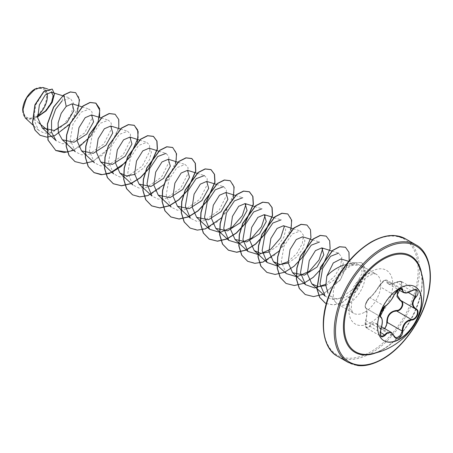 <?xml version="1.0" encoding="UTF-8"?>
<svg xmlns="http://www.w3.org/2000/svg" width="453" height="453" viewBox="0 0 453 453"><rect width="100%" height="100%" fill="white"/><g stroke="black" fill="none" stroke-linecap="round" stroke-linejoin="round"><path stroke-width="0.34" stroke-dasharray="2.27 1.7" d="M383.918 340.69A31.166 17.995 -60 0 1 383.816 340.633A31.166 17.995 -60 0 1 379.036 315.662A31.166 17.995 -60 0 1 399.393 288.199A31.166 17.995 -60 0 1 414.976 286.653A31.166 17.995 -60 0 1 415.084 286.715M365.696 307.678A0.459 0.436 -65.5 0 0 365.882 308.233C364.733 305.951 365.803 302.672 369.104 298.397L369.965 297.712C373.006 295.141 376.092 291.307 379.212 286.205L384.235 280.662L386.862 280.169L388.289 283.793L396.635 282.321L398.187 281.619L401.703 281.641L400.729 288.125L400.305 287.706C403.617 282.451 402.349 280.656 396.511 282.315C390.129 285.203 386.89 284.914 386.783 281.443C386.839 279.982 385.888 279.744 383.94 280.73L379.201 285.82C375.984 291.211 372.751 295.237 369.484 297.91C367.06 299.11 363.884 307.315 365.696 307.678C367.304 309.291 367.304 313.612 365.696 320.645C364.846 327.321 366.109 329.121 369.484 326.047C372.762 321.381 376.001 321.67 379.201 326.913L376.149 323.669L371.415 324.45L369.965 326.392L366.698 328.102L365.882 320.577C367.366 313.827 367.366 309.716 365.882 308.233L380.599 316.738M401.539 288.646L398.861 289.105L393.991 294.733C391.409 300.135 388.323 303.974 384.739 306.239L383.827 306.896C380.384 311.075 379.331 314.365 380.662 316.766C382.677 318.533 382.677 322.649 380.662 329.11L381.33 336.551L366.698 328.102M401.715 281.647L416.347 290.09L412.91 290.118L411.415 290.849L403.487 292.57M379.201 326.913C380.339 329.065 381.919 329.659 383.94 328.708L384.37 328.414M383.136 349.127A54.96 31.733 -60 0 1 369.586 354.138C373.708 353.561 378.181 351.907 383.006 349.172C409.376 335.832 429.789 287.145 419.557 267.576A54.96 31.733 -60 0 1 383.136 349.127M35.023 89.954A16.314 9.422 120 0 0 23.488 109.937A16.314 9.422 120 0 0 35.023 116.597A16.314 9.422 120 0 0 46.557 96.614A16.314 9.422 120 0 0 35.023 89.954M35.023 88.986L35.023 88.986A17.497 10.102 120 0 1 47.129 93.341M22.65 110.572A17.497 10.102 120 0 0 35.023 117.559A17.497 10.102 120 0 0 37.565 115.792M25.255 117.967L33.641 118.686L37.61 116.829M335.633 282.887L335.713 282.932C339.184 275.577 343.884 270.13 349.807 266.579L352.411 265.333L360.65 265.203L361.42 265.735A22.576 13.035 -60 0 1 363.719 284.076A22.576 13.035 -60 0 1 349.235 303.119A22.576 13.035 -60 0 1 337.949 304.235A22.576 13.035 -60 0 1 336.013 302.649A22.576 13.035 -60 0 1 335.633 282.887L335.503 283.006C338.459 275.339 342.83 269.699 348.623 266.087L351.177 264.841L357.451 264.11C353.272 263.182 348.855 263.442 344.195 264.897M335.503 283.006A21.433 12.373 -60 0 1 349.591 263.827A21.433 12.373 -60 0 1 352.055 262.638L351.177 264.841M336.013 302.649L329.433 295.214L335.605 298.72L343.414 297.955C357.881 293.25 368.414 270.985 361.42 265.735M63.726 94.92L62.14 100.832L70.226 98.069L73.731 103.72L71.07 114.688L62.639 126.076L51.07 132.972L48.454 130.832M39.003 123.086L33.641 118.686M134.666 174.439L143.448 168.267L149.513 159.716L151.421 152.032L149.133 148.171M268.991 251.987L277.774 245.809L283.833 237.259L285.735 229.586L283.448 225.73M288.176 263.068L296.964 256.891L303.023 248.335L304.92 240.662L302.632 236.811M325.815 285.526L334.875 279.507L341.234 270.837L343.306 262.944L340.99 258.957M357.451 264.11L358.261 264.303L361.681 267.474L362.026 273.323L354.206 288.51L339.121 298.816L331.42 299.297L325.141 296.16M332.049 251.047L338.674 253.102L341.811 257.434L340.588 266.024L334.835 276.064L325.764 284.269M286.336 273.612L281.302 261.647L284.014 246.109L292.038 234.099L300.282 230.939L303.419 235.158L302.327 243.555L296.84 253.42L288.057 261.675M216.421 184.422L223.527 186.625L226.324 189.524L226.596 195.271L219.014 210.419L204.173 220.747L196.591 221.279L190.39 218.221M204.337 175.554L207.117 178.448L207.423 184.184L199.841 199.331L184.994 209.671L177.395 210.209L171.206 207.134L166.172 195.152L168.895 179.631L176.908 167.638L185.141 164.49L187.944 167.355L188.216 173.114L180.651 188.255L165.809 198.595L158.21 199.122L152.015 196.064M158.856 151.183L165.962 153.391L168.748 156.291L169.043 162.021L161.466 177.174L146.608 187.514L139.014 188.052L132.831 184.977L127.803 173.006L130.515 157.485L138.527 145.487L146.766 142.327L149.564 145.203L149.852 150.951L142.276 166.104L127.412 176.444L119.824 176.964L113.641 173.895L108.612 161.942L111.319 146.415L119.337 134.399L127.587 131.24L130.373 134.128L130.662 139.875L123.069 155.039L108.222 165.356L100.645 165.883L94.451 162.825L89.417 150.86L92.135 135.328L100.153 123.318L108.397 120.158L111.189 123.057L111.478 128.799L103.879 143.963L89.031 154.28L81.438 154.807L75.272 151.732L70.238 139.784L72.939 124.269L80.951 112.253L89.207 109.082L92.004 111.965L92.282 117.729L84.688 132.876L69.841 143.205L62.271 143.72L56.07 140.673M51.07 132.972L44.162 133.148L38.522 130.243L33.681 119.196L35.866 104.677L43.114 93.131L50.679 89.921L53.307 93.975L51.523 102.033L45.277 110.979L36.098 117.225L43.029 110.062L47.163 100.572L47.095 92.044L42.814 87.486M77.384 111.687L69.994 124.094M75.606 92.661L78.839 97.152L79.156 104.524L71.03 122.497L55.311 135.266L47.101 137.049L40.068 135.277M52.191 89.048L54.298 93.822L52.316 101.749L46.625 110.09L38.635 116.189M37.599 116.676L35.249 117.678M73.697 150.305L90.577 136.421L99.598 117.423M92.888 161.387L109.768 147.497L118.788 128.505M125.719 162.401L137.355 142.248M164.099 184.552L175.73 164.405M221.664 217.791L233.295 197.638M279.229 251.024L290.86 230.877M323.153 294.325L340.294 280.096L349.167 260.781M326.302 303.589L333.572 304.96L341.687 302.989L356.675 291.075L364.812 275.079L365.254 268.357L361.715 262.598L352.055 262.638L361.715 262.598M67.593 152.112L78.845 147.282M74.932 161.568L83.126 163.567L92.554 161.37L101.982 155.407L110.153 146.681L118.879 126.857L118.476 118.958L115.045 114.23M132.497 194.801L140.69 196.806L150.119 194.603L159.547 188.641L167.718 179.92L176.444 160.09L176.041 152.191L172.616 147.463M190.062 228.035L198.255 230.039L207.689 227.842L217.112 221.879L225.288 213.153L234.014 193.329L233.606 185.43L230.181 180.696M247.632 261.273L255.82 263.272L265.254 261.075L274.677 255.113L282.853 246.392L291.579 226.562L291.171 218.663L287.746 213.935M266.806 272.344L274.999 274.354L284.433 272.157L293.861 266.194L302.038 257.468L310.764 237.638L310.362 229.739L306.93 225.005M285.996 283.425L294.19 285.43L303.618 283.238L313.046 277.276L321.222 268.555L329.954 248.725L329.552 240.826L326.126 236.092M305.197 294.507L313.368 296.511L322.779 294.325L340.356 279.705L349.127 259.914L348.765 251.993L345.39 247.213M326.302 303.572L333.584 304.863L341.681 302.83L356.596 290.888L364.659 274.943L365.09 268.244L361.556 262.508M335.713 282.932A21.433 12.373 -60 0 1 352.219 262.729L352.411 265.333M401.703 281.641L401.709 281.647C400.005 281.036 398.278 281.228 396.511 282.219L396.511 282.315M411.466 290.894L396.511 282.219C392.202 284.229 389.45 284.75 388.266 283.776M399.92 288.731L387.383 281.489A0.459 0.385 7 0 0 386.783 281.443M394.099 295.005L379.212 286.205L379.201 285.82M385.039 306.239A0.459 0.379 63.4 0 1 384.739 306.239L369.965 297.712A0.459 0.396 -123.2 0 0 369.484 297.91M365.696 320.645L380.662 329.11M366.687 328.097C365.05 326.851 364.71 324.354 365.667 320.599C366.115 318.397 366.041 320.311 366.76 314.422C366.834 310.169 366.568 308.119 365.956 308.272L380.56 316.709M369.484 326.047L380.146 332.27M384.863 328.697L380.928 329.229L379.212 327.219L393.991 335.752M421.63 273.691A55.747 32.186 -60 0 1 382.813 349.591A55.747 32.186 -60 0 1 375.916 352.87M416.086 244.943A67.842 39.168 -60 0 1 426.488 299.308A67.842 39.168 -60 0 1 382.168 359.087A67.842 39.168 -60 0 1 348.249 362.451M370.82 242.502A66.925 38.641 120 0 0 323.499 324.467A66.925 38.641 120 0 0 370.82 351.794A66.925 38.641 120 0 0 418.147 269.824A66.925 38.641 120 0 0 370.82 242.502M337.547 356.273A67.842 39.168 120 0 0 371.471 352.915A67.842 39.168 120 0 0 415.792 293.131A67.842 39.168 120 0 0 405.39 238.765M364.824 312.117A22.576 13.035 120 0 0 379.574 292.225A22.576 13.035 120 0 0 376.115 274.133A22.576 13.035 120 0 0 364.824 275.248A22.576 13.035 120 0 0 350.078 295.146A22.576 13.035 120 0 0 353.538 313.238A22.576 13.035 120 0 0 364.824 312.117M370.82 322.508A31.059 17.933 120 0 0 392.785 284.467A31.059 17.933 120 0 0 370.82 271.789A31.059 17.933 120 0 0 348.861 309.824A31.059 17.933 120 0 0 370.82 322.508M400.729 288.125L408.289 292.491M376.211 323.702L381.573 326.8M337.949 304.235L353.538 313.238L352.185 311.421C351.2 309.614 351.115 306.154 351.924 301.047L356.59 289.048C360.497 282.627 364.659 278.165 369.065 275.667C377.434 272.06 375.509 274.711 376.115 274.133L360.65 265.203M62.718 95.73L70.232 98.063M82.101 106.874L89.207 109.077M101.291 117.95L108.397 120.153M120.475 129.026L127.587 131.234M139.666 140.107L146.772 142.31M178.046 162.265L185.147 164.467M197.231 173.34L204.343 175.549M235.611 195.498L242.717 197.706M254.801 206.579L261.908 208.782M273.986 217.655L281.092 219.858M293.176 228.731L300.282 230.939M312.366 239.813L319.473 242.015M348.697 261.336L358.261 264.303M38.522 130.243L32.927 125.068M50.679 89.921L47.707 88.998M401.545 288.646L386.862 280.169L385.724 279.994C384.569 280.798 384.269 278.793 379.121 285.894C375.435 291.811 372.264 295.758 369.62 297.74C367.672 299.178 365.899 302.78 365.882 303.221C365.401 304.042 364.648 307.434 365.831 308.21L365.231 307.264C365.843 305.911 362.91 307.915 369.62 297.74M395.605 337.7L380.928 329.229L379.116 327.151C377.887 325.056 376.896 323.901 376.137 323.68M388.283 283.799L398.351 289.614M365.962 308.278L380.531 316.687"/><path stroke-width="0.68" d="M415.084 286.715A31.166 17.995 -60 0 1 419.727 311.721A31.166 17.995 -60 0 1 399.393 339.087A31.166 17.995 -60 0 1 383.918 340.69M399.608 288.318A31.166 17.995 -60 0 1 415.186 286.772A31.166 17.995 -60 0 1 419.965 311.749A31.166 17.995 -60 0 1 399.608 339.212A31.166 17.995 -60 0 1 384.025 340.752A31.166 17.995 -60 0 1 379.246 315.781A31.166 17.995 -60 0 1 399.608 288.318M411.573 320.073C406.16 321.069 403.227 324.722 402.762 331.03C402.632 334.172 401.437 336.505 399.178 338.029C396.873 339.144 395.146 338.504 394.008 336.092C391.505 331.505 388.572 331.245 385.209 335.311C380.871 338.685 379.416 336.607 380.831 329.071C382.717 322.887 382.717 318.974 380.831 317.327C378.323 316.636 381.975 307.23 385.209 306.041A0.459 0.379 63.4 0 1 385.039 306.239L385.039 306.239C386.42 306.177 392.847 298.838 394.099 295.005L396.72 291.064C397.638 290.124 401.262 286.845 394.099 295.005L399.178 289.008C401.437 287.87 402.632 288.216 402.762 290.039C403.227 293.459 406.165 293.725 411.573 290.826C416.885 287.077 420.531 292.276 415.956 297.055C412.037 302.055 412.037 305.968 415.956 308.787C420.537 310.679 416.873 320.09 411.573 320.073L411.415 319.512C416.415 319.563 419.829 310.792 415.503 308.986L415.514 308.991A0.459 0.3 117.9 0 1 415.503 308.986C411.454 306.041 411.454 301.93 415.503 296.658L416.341 290.096M383.94 328.708C385.888 327.36 386.839 325.305 386.783 322.53C386.902 315.345 390.146 311.313 396.511 310.435L396.635 310.985L393.872 311.466C389.303 313.436 387.139 317.111 387.383 322.496L384.863 328.697M394.093 335.973L395.605 337.7L399.993 336.681L402.156 331.03C402.366 325.871 404.608 322.236 408.872 320.124L411.415 319.512L396.635 310.985C401.828 311.171 405.254 302.332 400.729 300.458L415.305 308.878M380.662 329.11L380.865 329.121C379.863 333.81 380.016 336.29 381.33 336.551L384.739 334.926L386.415 333.108L391.347 332.445L394.008 336.092M385.039 306.239C383.295 307.53 382.021 309.105 381.216 310.968L380.118 314.829C380.662 315.028 378.408 320.832 385.039 306.239C376.794 318.397 381.267 314.376 380.248 316.234L380.758 316.817C383.317 319.405 382.304 324.937 380.865 329.121L380.831 329.071M396.511 310.435C401.392 310.656 404.574 302.451 400.305 300.662L396.975 296.67L397.677 291.2M369.586 354.138A54.96 31.733 -60 0 1 344.886 318.385A54.96 31.733 -60 0 1 383.136 259.382A54.96 31.733 -60 0 1 419.557 267.576L419.557 267.576A63.771 63.771 0 0 1 369.586 354.138M35.023 88.986A17.497 10.102 120 0 0 22.65 110.419A17.497 10.102 120 0 0 22.65 110.572M47.707 88.998L42.814 87.48L35.187 88.89L26.325 98.256L22.65 110.623L25.255 117.967L32.927 125.068M344.195 264.897C337.168 267.389 331.386 271.109 326.856 276.058L325.803 285.345L327.989 293.204M48.454 130.832L39.003 123.086M37.605 116.71L45.855 110.651L51.483 102.667L53.273 95.651L51.268 92.18L45.26 94.96L39.366 104.926L37.701 117.82L42.265 127.905L54.162 130.509L66.993 122.542L73.935 110.56L72.186 103.799L66.212 106.387L61.189 113.363L58.103 122.933L58.341 132.582L62.321 139.784L74.082 142.242L86.783 134.082L93.567 121.868L91.568 114.932L85.187 117.667L78.952 127.723L77.044 140.73L81.512 150.86L93.267 153.324L105.968 145.164L112.752 132.95L110.753 126.013L104.377 128.748L98.137 138.805L96.234 151.812L100.702 161.942L112.452 164.399L125.158 156.24L131.942 144.026L129.943 137.089L123.567 139.824L117.327 149.881L115.424 162.887L119.886 173.018L126.551 175.928L134.666 174.439M158.856 151.183L149.133 148.171L142.757 150.906L136.517 160.957L134.615 173.963L139.077 184.094L150.832 186.551L163.539 178.397L170.322 166.177L168.318 159.252L161.942 161.981L155.707 172.038L153.805 185.045L158.267 195.169L170.022 197.627L182.729 189.467L189.513 177.253L187.508 170.328L181.132 173.063L174.898 183.114L172.989 196.121L177.457 206.245L189.212 208.708L201.919 200.549L208.697 188.335L206.693 181.41L200.322 184.144L194.088 194.195L192.18 207.197L196.647 217.327L208.403 219.784L221.109 211.625L227.887 199.411L225.883 192.491L219.512 195.226L213.278 205.271L211.37 218.278L215.838 228.403L227.593 230.86L240.3 222.7L247.072 210.492L245.067 203.573L238.697 206.302L232.463 216.353L230.56 229.354L235.028 239.478L246.783 241.942L259.49 233.782L266.262 221.574L264.258 214.648L257.887 217.383L251.653 227.429L249.75 240.43L254.212 250.554L260.871 253.47L268.991 251.987M283.448 225.73L277.077 228.465L270.843 238.51L268.94 251.511L273.402 261.636L280.062 264.546L288.176 263.068M312.366 239.813L302.638 236.794L296.262 239.541L290.033 249.586L288.131 262.587L292.593 272.717L304.342 275.181L317.049 267.021L323.821 254.812L321.823 247.887L315.452 250.622L309.218 260.668L307.315 273.669L311.777 283.793L318.102 286.664L325.815 285.526M348.697 261.336L340.99 258.946L333.283 262.933L326.856 276.058M325.141 296.16L319.994 284.082L322.61 268.436L330.531 256.33L338.668 253.114M325.764 284.269L314.693 287.966L305.532 284.677L300.498 272.717L303.21 257.202L311.222 245.192L319.467 242.032M322.763 248.391L319.042 259.994L309.291 271.29L296.879 276.806L286.336 273.612L273.391 261.647M288.057 261.675L276.653 265.798L267.157 262.514L262.128 250.566L264.829 235.045L272.842 223.035L281.092 219.869M284.382 226.228L280.667 237.825L270.922 249.11L258.51 254.637L247.961 251.449L242.927 239.495L245.634 223.963L253.657 211.942L261.908 208.782M265.198 215.152L261.489 226.749L251.732 238.046L239.314 243.561L228.776 240.367L223.742 228.42L226.443 212.904L234.461 200.872L242.712 197.712M246.002 204.065L242.298 215.651L232.553 226.942L220.141 232.474L209.586 229.286L204.552 217.332L207.27 201.783L215.288 189.784L223.527 186.636M177.451 206.251L190.39 218.221L185.356 206.262L188.074 190.719L196.092 178.709L204.337 175.554M139.077 184.099L152.015 196.064L146.982 184.094L149.694 168.561L157.718 156.545L165.962 153.391M56.07 140.673L51.534 132.151L51.557 120.634L55.651 109.162L62.14 100.832M66.212 106.387L63.884 95.011L70.425 91.999L75.691 92.706L79.485 99.836L77.384 111.687M69.994 124.094L54.66 135.679L46.84 137.134L40.147 135.322L35.124 130.249L32.61 122.701L35.062 104.886L43.918 91.585L52.271 89.094L54.462 94.054L52.231 102.361L46.064 110.934L37.61 116.829M63.726 94.92L53.533 107.084L47.378 123.896L47.95 140.051L55.815 150.532L48.109 140.141L47.542 123.992L53.692 107.174L63.726 94.92L70.266 91.908L75.606 92.661M40.068 135.277L34.966 130.153L32.452 122.61L34.904 104.796L43.76 91.495L52.191 89.048M38.635 116.189L37.599 116.676M55.815 150.532L64.122 152.582L73.697 150.305M99.598 117.423L99.592 108.477L95.945 103.193L90.141 102.525L83.075 106.087L70.209 123.59L66.727 135.073L66.285 146.251L69.128 155.538L75.011 161.613L83.318 163.663L92.888 161.387M118.788 128.505L118.777 119.552L115.13 114.275L109.326 113.607L102.265 117.168L89.4 134.66L85.917 146.143L85.47 157.321L88.312 166.602L94.19 172.684L101.291 174.716L109.479 173.476L125.719 162.401M137.355 142.248L138.182 131.591L134.315 125.345L128.505 124.683L121.444 128.25L108.584 145.747L105.107 157.231L104.66 168.408L107.503 177.689L113.38 183.765L121.585 185.815L131.042 183.641L140.504 177.667L148.703 168.912L157.429 149.026L156.987 141.126L153.51 136.432L147.706 135.758L140.645 139.326L127.774 156.823L124.292 168.306L123.85 179.49L126.698 188.771L132.576 194.847L139.683 196.874L147.865 195.628L164.099 184.552M175.73 164.405L176.557 153.754L172.695 147.508L166.891 146.84L159.83 150.402L146.965 167.899L143.482 179.377L143.04 190.554L145.877 199.841L151.755 205.917L159.954 207.972L169.416 205.798L178.884 199.824L187.083 191.064L195.809 171.172L195.362 163.273L191.879 158.584L186.075 157.916L179.014 161.483L166.149 178.986L162.672 190.464L162.225 201.642L165.068 210.922L170.945 216.998L179.15 219.054L188.607 216.874L198.069 210.9L206.268 202.151L214.994 182.259L214.552 174.36L211.075 169.665L205.271 168.997L198.21 172.559L185.339 190.062L181.857 201.545L181.415 212.723L184.263 222.01L190.147 228.086L197.248 230.113L205.43 228.867L221.664 217.791M233.295 197.638L234.122 186.987L230.26 180.741L224.456 180.073L217.395 183.635L204.53 201.132L201.047 212.61L200.605 223.793L203.442 233.074L209.32 239.156L217.525 241.211L226.987 239.031L236.449 233.057L244.654 224.303L253.374 204.405L252.927 196.506L249.444 191.817L243.64 191.155L236.579 194.722L223.714 212.219L220.237 223.697L219.796 234.875L222.633 244.156L228.51 250.237L236.715 252.287L246.172 250.113L255.634 244.139L263.839 235.384L272.559 215.492L272.117 207.593L268.64 202.899L262.836 202.231L255.775 205.792L242.904 223.295L239.427 234.779L238.98 245.962L241.828 255.243L247.712 261.319L254.812 263.346L262.995 262.1L279.229 251.024M290.86 230.877L291.692 220.226L287.825 213.98L282.026 213.312L274.965 216.874L262.094 234.365L258.618 245.849L258.17 257.027L261.007 266.313L266.885 272.389L275.09 274.444L284.552 272.264L294.014 266.29L302.219 257.536L310.939 237.644L310.492 229.745L307.009 225.056L301.205 224.388L294.144 227.955L281.279 245.452L277.802 256.93L277.361 268.108L280.203 277.395L286.075 283.47L294.28 285.526L303.736 283.346L313.199 277.372L321.404 268.618L330.124 248.731L329.682 240.832L326.205 236.138L320.401 235.464L313.34 239.031L300.469 256.534L296.992 268.012L296.551 279.195L299.393 288.476L305.277 294.552L313.578 296.602L323.153 294.325M349.167 260.781L348.991 252.31L345.469 247.259L339.659 246.806L332.751 250.469L320.531 267.491L317.06 288.855L319.795 297.451L325.265 303.051L326.302 303.589M55.657 150.436L67.593 152.112M78.845 147.282L90.481 136.245L98.007 122.57L99.79 110.306L95.787 103.103L89.983 102.435L82.916 105.996L70.051 123.499L66.568 134.977L66.127 146.16L68.969 155.447L74.932 161.568M115.045 114.23L109.167 113.51L102.106 117.078L89.241 134.569L85.759 146.047L85.311 157.231L88.154 166.511L94.026 172.593L102.231 174.648L111.693 172.468L121.155 166.494L129.36 157.74L138.08 137.842L137.633 129.943L134.15 125.255L128.346 124.592L121.285 128.159L108.426 145.656L104.943 157.134L104.501 168.312L107.344 177.593L113.222 183.675L121.427 185.724L130.883 183.544L140.345 177.576L148.544 168.822L157.27 148.935L156.829 141.036L153.352 136.336L147.548 135.668L140.481 139.23L127.616 156.732L124.133 168.216L123.692 179.399L126.534 188.68L132.497 194.801M172.616 147.463L166.732 146.749L159.671 150.311L146.806 167.803L143.324 179.286L142.876 190.464L145.719 199.745L151.596 205.826L159.796 207.882L169.258 205.702L178.72 199.728L186.925 190.973L195.645 171.081L195.203 163.182L191.715 158.488L185.911 157.825L178.85 161.393L165.991 178.89L162.508 190.373L162.066 201.551L164.909 210.832L170.787 216.908L178.992 218.963L188.448 216.783L197.91 210.809L206.109 202.055L214.835 182.168L214.394 174.269L210.917 169.575L205.113 168.901L198.046 172.468L185.181 189.966L181.698 201.449L181.257 212.633L184.105 221.913L190.062 228.035M230.181 180.696L224.297 179.983L217.236 183.544L204.371 201.041L200.889 212.519L200.441 223.697L203.284 232.984L209.161 239.065L217.361 241.121L226.823 238.941L236.285 232.967L244.49 224.207L253.21 204.314L252.768 196.415L249.286 191.727L243.476 191.064L236.421 194.626L223.556 212.129L220.079 223.606L219.631 234.784L222.474 244.065L228.352 250.141L236.557 252.196L246.013 250.016L255.475 244.048L263.674 235.294L272.4 215.401L271.959 207.502L268.482 202.808L262.678 202.14L255.611 205.702L242.746 223.204L239.263 234.688L238.822 245.866L241.67 255.152L247.632 261.273M287.746 213.935L281.862 213.216L274.801 216.777L261.936 234.275L258.453 245.753L258.012 256.936L260.849 266.217L266.806 272.344M306.93 225.005L301.047 224.297L293.986 227.865L281.12 245.362L277.644 256.84L277.196 268.017L280.039 277.298L285.996 283.425M326.126 236.092L320.243 235.373L313.176 238.935L300.311 256.438L296.834 267.921L296.387 279.105L299.235 288.385L305.197 294.507M345.39 247.213L339.501 246.715L332.593 250.379L320.373 267.395L316.896 288.759L319.637 297.361L325.101 302.955L326.302 303.572M37.565 115.792A17.497 10.102 120 0 0 47.129 93.341M386.783 322.53L387.383 322.496L402.156 331.03L402.762 331.03M400.69 300.441L400.305 300.662M400.226 288.629L397.236 295.09L400.509 300.333M403.487 292.57L401.545 288.646M395.605 337.7L391.386 332.479M415.956 297.055L408.289 292.491M402.762 290.039A0.459 0.368 -179.5 0 1 402.156 290.022L399.92 288.731M385.209 306.041C388.578 303.867 391.511 300.214 394.008 295.09M380.56 316.709L380.662 316.766A0.459 0.425 115.6 0 1 380.831 317.327M380.146 332.27L385.209 335.311M415.956 308.787A0.459 0.3 117.9 0 1 415.514 308.991L415.622 309.054M375.916 352.87A55.747 32.186 -60 0 1 343.55 322.74A55.747 32.186 -60 0 1 382.813 258.55A55.747 32.186 -60 0 1 421.63 273.691M382.813 358.714A66.925 38.641 -60 0 1 335.492 331.392A66.925 38.641 -60 0 1 382.813 249.427A66.925 38.641 -60 0 1 430.14 276.749A66.925 38.641 -60 0 1 382.813 358.714M337.547 356.273L348.249 362.451A67.842 39.168 -60 0 1 337.847 308.085A67.842 39.168 -60 0 1 382.168 248.306A67.842 39.168 -60 0 1 416.086 244.943L405.39 238.765A67.842 39.168 120 0 0 371.471 242.129A67.842 39.168 120 0 0 327.151 301.913A67.842 39.168 120 0 0 337.547 356.273C323.94 349.597 317.972 323.957 329.054 295.062C338.601 271.058 352.587 253.397 371.013 242.083C380.373 236.868 388.708 234.745 396.018 235.707L405.39 238.765M381.573 326.8L391.347 332.445M348.249 362.451L357.689 365.52C364.988 366.46 373.3 364.331 382.626 359.133C400.956 348.884 419.201 324.795 426.403 300.82C435.05 273.85 428.731 251.347 416.086 244.943M51.268 92.18L62.718 95.73M42.265 127.905L56.07 140.668M72.186 103.794L82.101 106.874M62.321 139.784L75.255 151.749M91.568 114.932L101.291 117.95M81.512 150.86L94.445 162.825M110.753 126.013L120.475 129.026M100.696 161.942L113.635 173.907M129.943 137.089L139.666 140.107M119.886 173.018L132.825 184.983M168.318 159.246L178.046 162.265M158.261 195.175L171.2 207.14M187.508 170.322L197.231 173.34M206.698 181.404L216.421 184.422M196.642 217.332L209.575 229.297M225.883 192.48L235.611 195.498M215.826 228.408L228.765 240.373M245.073 203.561L254.801 206.579M235.016 239.49L247.955 251.455M264.263 214.637L273.986 217.655M254.207 250.566L267.14 262.53M283.448 225.719L293.176 228.731M292.581 272.723L305.52 284.688M321.828 247.876L332.049 251.047M311.772 283.805L325.135 296.166M398.351 289.614L403.419 292.542M403.487 292.564C405.628 293 405.922 293.912 411.562 290.934C414.019 289.75 415.616 289.473 416.352 290.101L416.352 290.101M401.539 288.646C402.247 288.55 398.289 287.14 394.099 295.005"/></g></svg>
